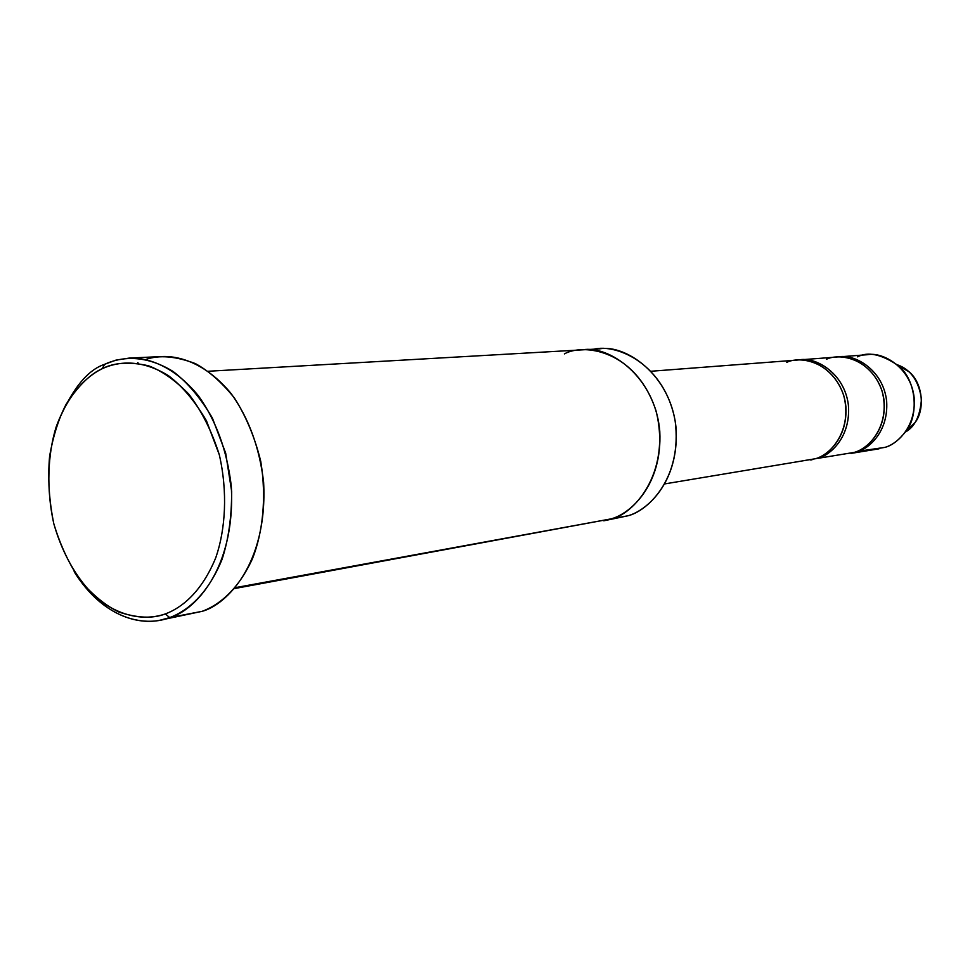 <?xml version="1.0" encoding="UTF-8"?>
<svg xmlns="http://www.w3.org/2000/svg" width="970" height="970" viewBox="0 0 970 970"><rect width="100%" height="100%" fill="white"/><g stroke="black" fill="none" stroke-linecap="round" stroke-linejoin="round"><path stroke-width="1.45" d="M160.499 620.109L202.172 611.318L169.726 617.587C186.373 611.452 207.277 595.459 222.069 559.363C228.508 539.538 231.709 516.901 231.66 491.438L225.683 453.135L212.394 418.058C200.475 397.797 187.343 382.253 173.024 371.425C144.53 354.001 120.632 356.887 104.59 364.32L102.274 368.661C114.181 362.513 129.616 361.555 148.568 365.799C161.772 370.807 175.109 380.167 188.58 393.856C201.445 410.528 211.69 430.825 219.305 454.76C227.841 492.045 225.513 529.474 215.849 557.52C201.59 592.452 181.402 607.972 165.312 613.937C152.86 618.763 137.4 618.145 118.946 612.07C106.3 605.959 93.799 595.932 81.444 581.988C69.791 565.522 60.564 546.086 53.786 523.654C46.111 488.965 47.797 454.227 56.054 427.261C68.373 393.335 86.827 376.214 102.274 368.661L104.59 364.32C86.815 370.225 70.822 390.643 56.624 425.575C70.822 390.643 86.815 370.225 104.59 364.32L115.83 360.161L129.083 358.1C148.628 357.324 174.745 366.805 198.426 395.821C216.104 420.543 227.065 450.638 231.296 486.079C235.795 570.033 193.66 611.197 169.726 617.587L165.312 613.937C181.402 607.972 201.59 592.452 215.849 557.52C225.513 529.474 227.841 492.045 219.305 454.76L206.464 420.822C194.958 401.216 182.287 386.157 168.44 375.657C140.917 358.742 117.806 361.495 102.274 368.661C90.161 374.044 78.097 385.939 66.093 404.344C58.733 418.519 53.241 435.748 49.615 456.045C47.675 477.883 49.07 500.423 53.786 523.654C63.402 557.592 80.765 584.825 100.055 600.794C125.918 619.442 149.125 619.527 165.312 613.937L169.726 617.587L160.499 620.109C138.831 625.007 102.177 616.544 74.132 571.669C106.821 623.237 148.398 626.147 169.726 617.587L183.524 614.919M603.789 520.805L627.808 515.81L611.755 518.744M879.002 448.819L850.92 453.414L879.002 448.819M857.589 356.851C867.956 351.334 881.524 354.244 898.305 365.605C916.965 380.689 918.651 415.815 906.138 430.971C898.935 440.234 891.818 445.715 884.785 447.4L873.048 449.316M826.488 359.276C838.298 353.153 870.417 357.057 882.13 391.225C891.309 426.327 867.289 449.947 854.291 452.384L842.348 454.336M856.631 451.523L884.785 447.4C896.171 444.478 916.056 428.17 914.201 398.1C911.109 367.351 882.7 351.698 867.713 354.68L839.341 356.851C854.558 353.808 883.476 369.885 886.665 401.434C888.581 432.293 868.368 448.989 856.789 451.984C868.514 449.037 889.15 431.674 886.544 400.283C882.506 368.26 852.945 353.444 838.068 356.972M786.803 362.356C798.843 356.038 831.69 360.1 843.73 395.493C853.163 431.844 828.635 456.252 815.346 458.749L803.148 460.738M818.025 458.313L854.291 452.384C865.883 449.401 886.119 432.656 884.203 401.738C881.015 370.103 852.048 353.989 836.807 357.045L800.044 359.858C815.6 356.717 845.197 373.389 848.495 406.066C850.508 438.003 829.859 455.245 818.025 458.313L854.291 452.384L818.025 458.313C830.017 455.294 851.114 437.337 848.362 404.805C844.143 371.619 813.854 356.317 798.686 359.979M611.161 518.853L627.808 515.81L611.161 518.853C632.27 515.155 671.786 473.809 656.047 410.868C635.956 349.685 583.212 343.089 564.358 353.929C583.212 343.077 635.956 349.673 656.047 410.868C671.786 473.809 632.27 515.155 611.136 518.865L235.079 587.699L611.136 518.865C629.809 514.015 662.546 485.8 659.782 431.286C655.017 375.341 607.753 344.993 582.667 349.83L208.259 371.255M234.328 588.596L611.136 518.865M664.874 483.884L815.346 458.749C827.192 455.682 847.877 438.391 845.864 406.382C842.542 373.632 812.896 356.911 797.328 360.064L651.367 371.231M812.023 459.792L810.678 459.986M591.215 349.976C613.549 341.901 664.256 362.174 675.096 420.628C682.807 478.513 647.342 511.36 627.808 515.81C646.347 510.996 678.879 483.108 676.175 429.274C671.482 374.032 624.559 344.071 599.63 348.861L583.285 349.794M145.755 359.494C159.153 354.777 175.691 356.148 195.358 363.592C208.768 370.855 221.79 382.338 234.437 398.052C246.125 416.397 254.904 437.531 260.772 461.478C266.75 498.046 262.664 532.966 252.418 558.817C237.614 591.009 218.007 605.51 202.172 611.318C225.998 604.989 267.962 564.467 263.61 482.066C259.451 447.291 248.599 417.767 231.066 393.505C207.556 365.047 181.584 355.76 162.135 356.524L129.083 358.1M906.138 430.971L915.025 422.544C924.774 410.722 923.476 383.453 908.926 371.692L897.359 364.781C910.733 369.534 918.76 380.943 921.464 398.985C920.19 415.936 914.843 426.933 905.422 432.002M138.552 363.398L137.74 362.659M908.926 371.692L898.305 365.605"/></g></svg>
